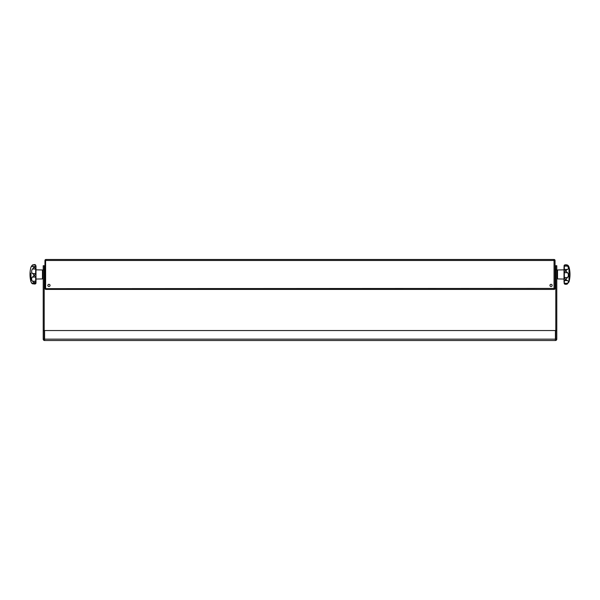 <?xml version="1.0" encoding="UTF-8"?>
<svg xmlns="http://www.w3.org/2000/svg" width="600" height="600" viewBox="0 0 600 600"><rect width="100%" height="100%" fill="white"/><g stroke="black" fill="none" stroke-linecap="round" stroke-linejoin="round"><path stroke-width="0.9" d="M551.055 284.317A1.095 1.095 0 0 0 549.952 285.413A1.095 1.095 0 0 0 551.055 286.515A1.095 1.095 0 0 0 552.15 285.413A1.095 1.095 0 0 0 551.055 284.317M48.945 284.317A1.095 1.095 0 0 0 47.85 285.413A1.095 1.095 0 0 0 48.945 286.515A1.095 1.095 0 0 0 50.047 285.413A1.095 1.095 0 0 0 48.945 284.317M44.955 288.413L44.955 260.475L45.615 260.475L45.615 288.413L44.955 288.413A0.99 0.99 0 0 0 45.953 289.403L46.575 289.403M44.955 260.475A0.99 0.99 0 0 1 45.953 259.485L554.048 259.485L554.048 289.403A0.99 0.99 0 0 0 555.045 288.413L554.325 288.66M554.048 259.485A0.99 0.99 0 0 1 555.045 260.475L555.045 288.413M45.953 259.485L45.668 260.243M45.675 288.66L554.385 288.413M554.018 289.403L45.983 289.403L45.615 288.413M45.615 260.475L555.045 260.475M43.215 339.15A1.365 1.365 0 0 0 43.215 339.165L43.215 330.54L44.213 330.54L44.213 339.15L43.215 339.165A1.365 1.365 0 0 0 44.58 340.515L44.58 330.54L555.42 330.54L555.42 340.515L44.58 340.515M556.785 330.54L555.787 330.54L555.787 339.15L556.785 339.165A1.365 1.365 0 0 0 556.785 339.15L556.785 269.805L555.787 269.805L555.787 265.718L556.785 265.718L556.785 269.805M43.215 265.718L44.213 265.718L43.215 265.718L43.215 330.54M555.787 330.54L555.787 269.805M44.213 265.718L44.213 330.54M555.42 340.515A1.365 1.365 0 0 0 556.785 339.165M34.485 282.817L35.955 283.215L35.655 283.778L35.648 283.147L32.46 283.147C31.358 282.832 31.35 283.043 32.438 283.778C31.35 283.043 31.358 282.832 32.46 283.147C34.328 283.298 34.32 282.653 32.438 281.212C31.358 279.555 31.358 278.175 32.438 277.065L35.655 277.065L34.485 275.43L35.648 273.57L35.655 269.01L34.485 267.225L35.655 266.565L35.655 265.05L34.485 264.555L35.655 265.05L32.438 265.05C31.358 266.055 31.358 266.558 32.438 266.565L35.693 266.565M34.485 283.935L35.655 283.778L32.438 283.778L35.01 284.048M35.332 264.735L35.985 265.972L35.985 282.915M35.655 277.065L35.655 281.212L34.485 282.757M30.997 273.082L30.997 281.925L31.74 282.998M32.362 266.565L32.438 266.565C34.328 266.685 34.328 267.502 32.438 269.01C31.35 270.72 31.358 272.243 32.46 273.57C33.93 274.388 34.252 275.272 33.42 276.24L32.438 277.065M34.703 264.54L32.438 265.05M42.465 270L42.465 278.933L35.985 279.045M565.515 284.295L567.54 283.86C565.673 284.625 565.68 284.445 567.562 283.32L564.345 283.32L565.515 284.317L564.555 284.07L564.015 282.923M564.345 283.32L564.352 280.582L565.515 279.48M565.02 264.803L566.58 264.81C565.748 264.795 566.07 265.23 567.54 266.108C568.643 267.6 568.65 268.702 567.562 269.423C565.673 270.173 565.673 271.26 567.562 272.707C568.643 274.282 568.643 275.888 567.562 277.538L564.345 277.538L565.515 279.382M564.015 266.97L564.015 281.925L564.082 265.538M564.345 277.538L564.345 272.707L565.515 270.855M567.562 269.423L564.345 269.423L565.515 270.75M564.345 269.423L564.352 266.108L565.515 264.93M564.345 265.095L565.515 264.9L564.345 265.095L564.345 265.815M567.562 265.815C568.643 266.093 568.643 265.853 567.562 265.095L566.58 264.81M569.002 281.76L569.002 266.97L568.17 265.538M567.562 283.32C568.65 281.97 568.643 281.055 567.54 280.582C565.673 280.043 565.68 279.03 567.562 277.538M564.015 279.045L557.535 278.933L557.535 269.955L564.015 269.843M555.787 278.685L555.045 278.685M555.787 270.21L555.045 270.21M557.535 278.685L556.785 278.685M557.535 270.21L556.785 270.21M44.213 278.685L44.955 278.685M44.213 270.21L44.955 270.21M42.465 278.685L43.215 278.685M42.465 270.21L43.215 270.21M44.213 269.805L43.215 269.805M555.42 339.15L44.58 339.15M30.997 273.465A28.545 3.735 180 0 0 30 274.447A28.545 28.545 0 0 0 30.997 281.925M32.52 266.565L35.617 266.565M32.438 269.01L35.655 269.01M32.46 273.57L35.648 273.57M32.438 281.212L35.655 281.212M569.002 267.968A28.545 24.727 -0 0 1 570 274.447A28.545 28.545 0 0 0 569.002 266.97M567.54 280.582L564.352 280.582M567.562 272.707L564.345 272.707M567.54 266.108L564.352 266.108M35.932 283.305L35.985 282.923M33.008 264.735L30.997 266.97A28.545 28.545 0 0 0 30 274.447M42.465 269.955L35.985 269.843M567.18 284.07L569.002 281.925A28.545 28.545 0 0 0 570 274.447"/></g></svg>
